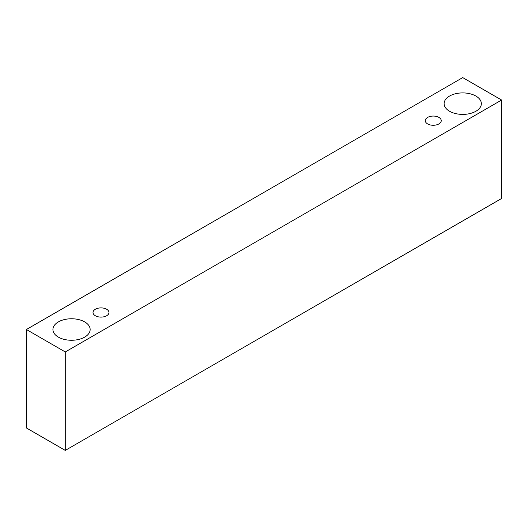 <?xml version="1.0" encoding="UTF-8"?>
<svg xmlns="http://www.w3.org/2000/svg" width="528" height="528" viewBox="0 0 528 528"><rect width="100%" height="100%" fill="white"/><g stroke="black" fill="none" stroke-linecap="round" stroke-linejoin="round"><path stroke-width="0.79" d="M427.627 117.414A7.979 4.607 180 0 1 436.319 116.411A7.979 4.607 180 0 1 441.243 120.668A7.979 4.607 180 0 1 433.264 125.275A7.979 4.607 180 0 1 425.284 120.668A7.979 4.607 180 0 1 427.627 117.414M65.267 450.404L501.6 198.488L501.6 100.036L462.733 77.596L26.4 329.512L65.267 351.952L65.267 450.404L26.4 427.964L26.4 329.512M449.566 96.056A18.619 10.751 180 0 1 469.854 93.727A18.619 10.751 180 0 1 481.351 103.66A18.619 10.751 180 0 1 462.733 114.404A18.619 10.751 180 0 1 444.114 103.66A18.619 10.751 180 0 1 449.566 96.056M58.37 321.908A18.619 10.751 180 0 1 78.665 319.579A18.619 10.751 180 0 1 90.156 329.512A18.619 10.751 180 0 1 71.537 340.263A18.619 10.751 180 0 1 52.919 329.512A18.619 10.751 180 0 1 58.37 321.908M95.363 309.243A7.979 4.607 180 0 1 104.056 308.246A7.979 4.607 180 0 1 108.979 312.497A7.979 4.607 180 0 1 101 317.104A7.979 4.607 180 0 1 93.02 312.497A7.979 4.607 180 0 1 95.363 309.243M65.267 351.952L501.6 100.036"/></g></svg>
